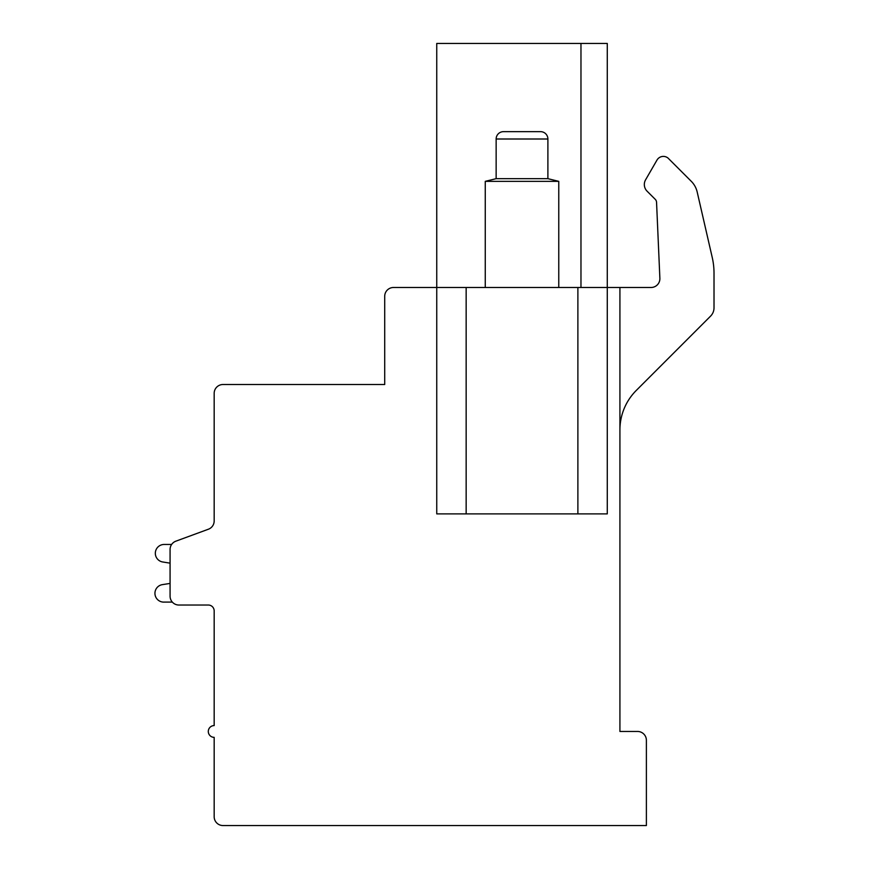 <?xml version="1.0" encoding="UTF-8"?>
<svg xmlns="http://www.w3.org/2000/svg" width="869" height="869" viewBox="0 0 869 869"><rect width="100%" height="100%" fill="white"/><g stroke="black" fill="none" stroke-linecap="round" stroke-linejoin="round"><path stroke-width="1.3" d="M580.97 43.45L436.749 43.45L436.749 287.487L393.527 287.487A8.82 8.82 0 0 0 384.706 296.307L384.706 384.511L222.996 384.511A8.82 8.82 0 0 0 214.176 393.342L214.176 520.944A8.82 8.82 0 0 1 208.397 529.221L175.853 541.181A8.82 8.82 0 0 0 170.074 549.458L170.074 596.21A8.82 8.82 0 0 0 178.895 605.03L208.299 605.03A5.877 5.877 0 0 1 214.176 610.918L214.176 725.582A5.877 5.877 0 0 0 208.299 731.459A5.877 5.877 0 0 0 214.176 737.346L214.176 816.73A8.82 8.82 0 0 0 222.996 825.55L646.384 825.55L646.384 740.279A8.82 8.82 0 0 0 637.564 731.459L619.923 731.459L619.923 287.487L607.279 287.487L607.279 43.45L580.97 43.45L580.97 287.487M466.153 513.883L607.279 513.883L607.279 287.487L466.153 287.487L466.153 513.883L436.749 513.883L436.749 287.487L466.153 287.487M710.57 316.131L636.293 390.42A55.866 55.866 0 0 0 619.923 429.916A55.866 55.866 0 0 1 636.293 390.42L710.57 316.131A11.764 11.764 0 0 0 714.014 307.822L714.014 273.214A70.563 70.563 0 0 0 712.222 257.398L697.177 191.962A22.051 22.051 0 0 0 691.279 181.317L668.044 158.082A7.376 7.376 0 0 0 656.975 160.092L645.591 179.807A9.429 9.429 0 0 0 647.09 191.191L655.269 199.359A4.41 4.41 0 0 1 656.551 202.292L659.875 278.286A8.82 8.82 0 0 1 651.066 287.487L619.923 287.487M214.176 520.944L214.176 468.315M214.176 610.918A5.877 5.877 0 0 0 208.299 605.03A5.877 5.877 0 0 1 214.176 610.918A5.877 5.877 0 0 0 208.299 605.03A5.877 5.877 0 0 1 214.176 610.918A5.877 5.877 0 0 0 208.299 605.03A5.877 5.877 0 0 1 214.176 610.918A5.877 5.877 0 0 0 208.299 605.03A5.877 5.877 0 0 1 214.176 610.918A5.877 5.877 0 0 0 208.299 605.03A5.877 5.877 0 0 1 214.176 610.918M208.397 529.221L175.853 541.181L208.397 529.221M164.143 544.461L171.627 544.461L164.143 544.461A8.82 8.82 0 0 0 162.351 561.917L170.074 563.155L170.074 583.414L162.351 584.641A8.788 8.788 0 0 0 154.986 594.222A8.788 8.788 0 0 0 164.143 602.098L172.323 602.098M170.074 563.155L170.074 583.414L170.074 563.155L170.074 583.414L170.074 563.155L170.074 583.414L170.074 563.155L170.074 583.414L170.074 563.155L170.074 583.414L162.351 584.641M659.875 278.286A8.82 8.82 0 0 1 651.066 287.487M656.975 160.092L645.591 179.807M712.222 257.398L697.177 191.962M714.014 307.822L714.014 273.214M496.145 139.007L547.894 139.007A7.354 7.354 0 0 0 540.54 131.654L503.499 131.654A7.354 7.354 0 0 0 496.145 139.007L496.145 178.666L485.26 181.349L558.767 181.349L558.767 287.487M485.26 181.349L485.26 287.487M496.145 178.666L547.894 178.666L558.767 181.349M547.894 139.007L547.894 178.666M577.885 513.883L577.885 287.487"/></g></svg>
